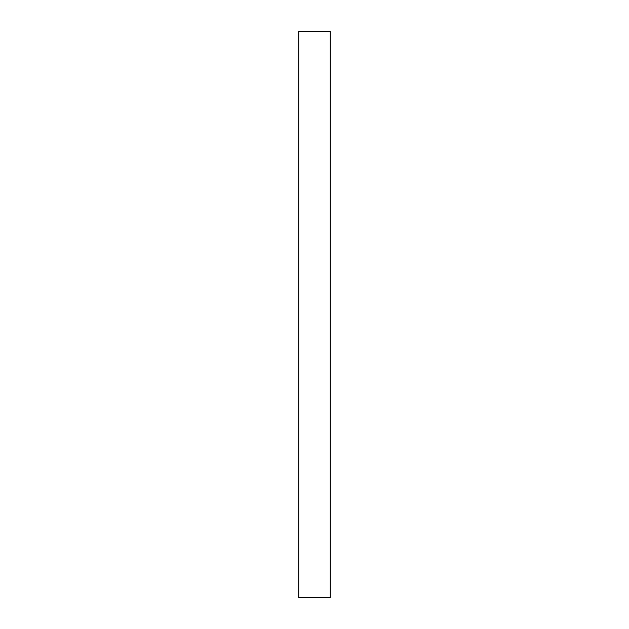 <?xml version="1.0" encoding="UTF-8"?>
<svg xmlns="http://www.w3.org/2000/svg" width="629" height="629" viewBox="0 0 629 629"><rect width="100%" height="100%" fill="white"/><g stroke="black" fill="none" stroke-linecap="round" stroke-linejoin="round"><path stroke-width="0.94" d="M330.233 31.45L330.233 597.55L330.217 31.45L330.217 597.55L298.767 597.55L298.767 31.45L330.217 31.45"/></g></svg>
